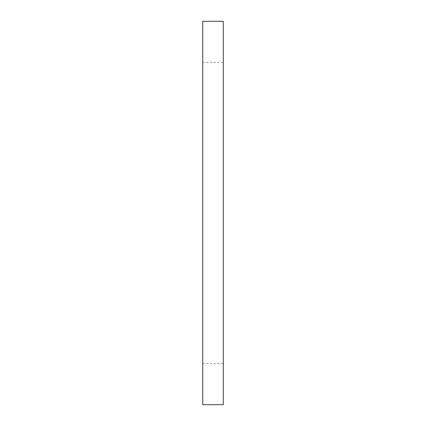 <?xml version="1.0" encoding="UTF-8"?>
<svg xmlns="http://www.w3.org/2000/svg" width="426" height="426" viewBox="0 0 426 426"><rect width="100%" height="100%" fill="white"/><g stroke="black" fill="none" stroke-linecap="round" stroke-linejoin="round"><path stroke-width="0.32" stroke-dasharray="2.13 1.6" d="M202.728 404.7L202.728 21.3M202.728 213L202.728 62.377L202.728 213M223.272 404.7L223.272 21.3M223.272 213L223.272 363.623L223.272 213M223.272 62.377L202.728 62.377M223.272 363.623L202.728 363.623"/><path stroke-width="0.64" d="M202.728 213L202.728 404.7L223.272 404.7L223.272 21.3L202.728 21.3L202.728 213"/></g></svg>
